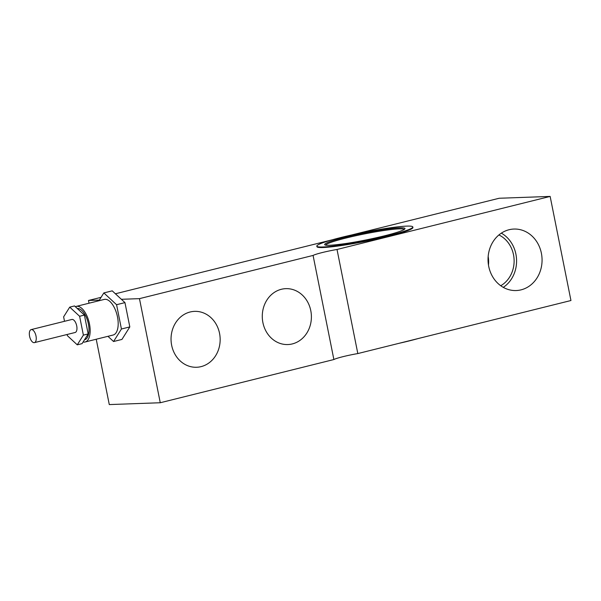 <?xml version="1.0" encoding="UTF-8"?>
<svg xmlns="http://www.w3.org/2000/svg" width="601" height="601" viewBox="0 0 601 601"><rect width="100%" height="100%" fill="white"/><g stroke="black" fill="none" stroke-linecap="round" stroke-linejoin="round"><path stroke-width="0.9" d="M488.711 266.356A30.764 27.015 87.9 0 0 516.154 290.546A30.764 27.015 87.9 0 0 541.388 253.239A30.764 27.015 87.9 0 0 513.945 229.049A30.764 27.015 87.9 0 0 488.711 266.356M501.332 233.15A30.764 27.015 -92.1 0 1 515.906 254.155A30.764 27.015 -92.1 0 1 503.277 287.361M500.738 285.73A27.969 24.558 87.9 0 0 513.509 254.749A27.969 24.558 87.9 0 0 498.913 234.953M488.478 265.056A27.969 24.558 87.9 0 0 488.17 256.454M351.608 234.983L499.168 198.255L550.148 196.422L337.018 249.475A19.578 1.705 -11.3 0 0 322.234 252.555A19.578 1.705 -11.3 0 0 313.076 255.433L139.462 298.644L160.264 402.745L333.878 359.533L313.076 255.433M337.018 249.475L357.82 353.568A19.578 1.705 168.7 0 0 343.036 356.656A19.578 1.705 168.7 0 0 333.878 359.533M310.785 310.642A27.969 24.558 -92.1 0 1 287.841 344.553A27.969 24.558 -92.1 0 1 262.892 322.564A27.969 24.558 -92.1 0 1 285.836 288.653A27.969 24.558 -92.1 0 1 310.785 310.642M219.545 333.352A27.969 24.558 -92.1 0 1 196.602 367.264A27.969 24.558 -92.1 0 1 171.653 345.274A27.969 24.558 -92.1 0 1 194.596 311.363A27.969 24.558 -92.1 0 1 219.545 333.352M412.819 226.96L412.932 227.501A48.944 4.267 168.7 0 1 389.478 235.975A48.944 4.267 168.7 0 1 341.285 245.569A48.944 4.267 168.7 0 1 316.937 246.688L316.825 246.14A48.944 4.267 168.7 0 1 340.286 237.673A48.944 4.267 168.7 0 1 388.471 228.072A48.944 4.267 168.7 0 1 412.819 226.96A48.944 4.267 168.7 0 1 389.365 235.427A48.944 4.267 168.7 0 1 341.18 245.028A48.944 4.267 168.7 0 1 316.825 246.14M550.148 196.422L570.95 300.523L357.82 353.568M101.066 297.345L88.482 300.477L99.345 300.087M121.364 299.298L139.462 298.644M88.482 300.477L89.031 303.212M96.228 339.234L109.284 404.578L160.264 402.745M332.451 239.754L115.4 293.776M399.064 343.306A48.944 4.267 -11.3 0 0 418.213 338.536M34.415 342.63L75.125 332.496A6.716 3.163 -104 0 0 76.237 331.609A6.716 3.163 -104 0 0 76.154 323.864A6.716 3.163 -104 0 0 71.88 319.469L31.169 329.603A6.716 3.163 -104 0 0 30.05 330.497A6.716 3.163 -104 0 0 30.133 338.235A6.716 3.163 -104 0 0 34.415 342.63A6.716 3.163 -104 0 0 35.534 341.736A6.716 3.163 -104 0 0 35.444 333.998A6.716 3.163 -104 0 0 31.169 329.603M84.456 339.828L84.568 339.805A16.084 7.573 -104 0 0 87.25 337.664A16.084 7.573 -104 0 0 87.22 319.619A16.084 7.573 -104 0 0 77.296 308.501M85.117 341.999L113.131 335.027A18.346 8.639 -104 0 0 116.196 332.586A18.346 8.639 -104 0 0 115.963 311.431A18.346 8.639 -104 0 0 104.273 299.418L76.252 306.39A18.346 8.639 76 0 1 87.941 318.41A18.346 8.639 76 0 1 88.174 339.565A18.346 8.639 76 0 1 85.117 341.999A18.346 8.639 76 0 1 83.088 342.007M75.365 306.72A18.346 8.639 76 0 1 76.252 306.39M67.147 334.487L67.387 335.696L77.266 344.839L83.381 335.125L79.61 316.269L69.731 307.134L63.623 316.847L64.51 321.302M107.94 336.32L113.559 341.518L121.935 339.43L129.816 326.914L124.955 302.619L112.229 290.846L103.845 292.927L98.932 300.748M113.559 341.518L121.432 329.002L129.816 326.914M121.432 329.002L116.579 304.707L124.955 302.619M116.579 304.707L103.845 292.927M77.266 344.839L82.059 343.644L88.167 333.931L84.403 315.082L74.524 305.939L69.731 307.134M83.381 335.125L88.167 333.931M79.61 316.269L84.403 315.082M325.855 245.073A39.906 3.478 168.7 0 1 384.264 230.461A39.906 3.478 168.7 0 1 404.082 229.447M384.625 229.454A40.988 3.576 168.7 0 1 399.808 231.408A40.988 3.576 168.7 0 1 345.027 243.645A40.988 3.576 168.7 0 1 329.844 241.692A40.988 3.576 168.7 0 1 384.625 229.454M404.127 229.627L400.409 231.175C391.003 234.818 363.913 240.933 345.079 243.63C333.42 245.216 326.952 245.674 325.674 245.013L325.885 245.261"/></g></svg>
